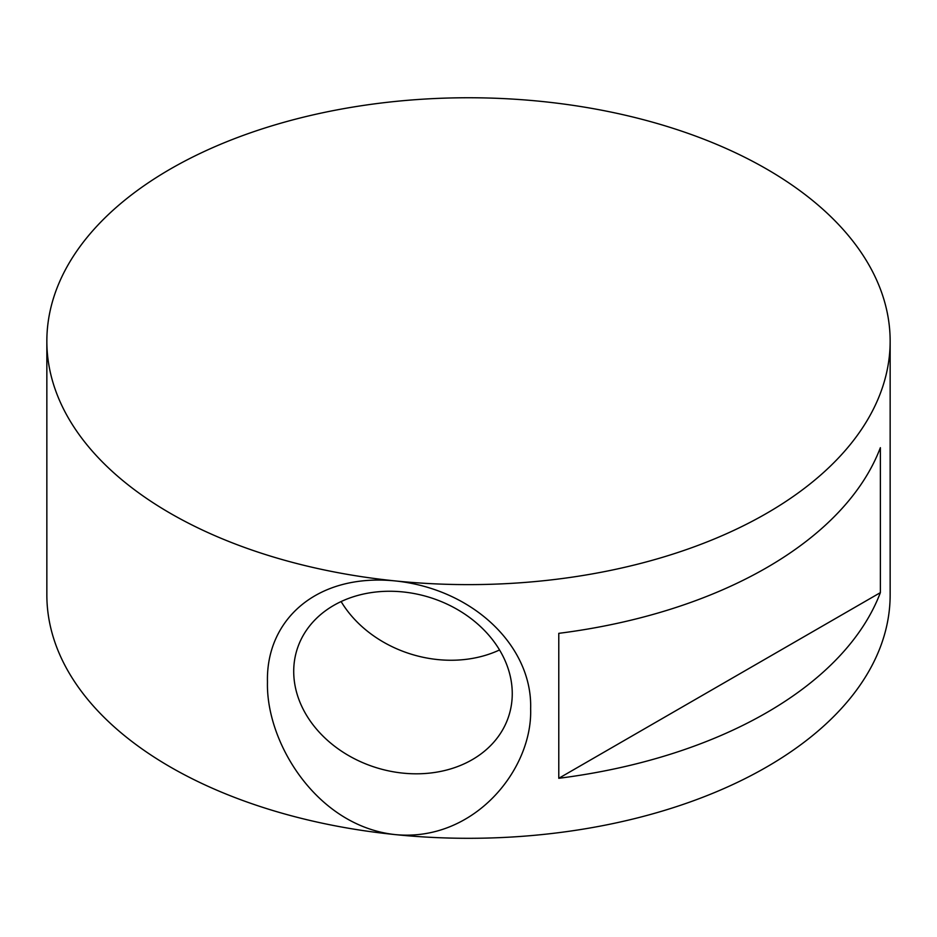 <?xml version="1.0" encoding="UTF-8"?>
<svg xmlns="http://www.w3.org/2000/svg" width="937" height="937" viewBox="0 0 937 937"><rect width="100%" height="100%" fill="white"/><g stroke="black" fill="none" stroke-linecap="round" stroke-linejoin="round"><path stroke-width="1.41" d="M499.55 649.95A110.964 89.226 17 0 1 341.115 601.554M512.258 693.661A110.964 89.226 17 0 1 509.107 714.943A110.964 89.226 17 0 1 389.862 771.139A110.964 89.226 17 0 1 293.714 671.407A110.964 89.226 17 0 1 296.865 650.126A110.964 89.226 17 0 1 416.11 593.929A110.964 89.226 17 0 1 512.258 693.661M46.85 341.185L46.85 594.866A421.65 243.433 0 0 0 170.347 767.005A421.65 243.433 0 0 0 395.285 834.609C473.97 842.199 532.684 769.582 530.635 708.805C532.591 647.08 474.192 589.197 395.285 580.928C316.507 573.057 265.839 620.083 267.467 682.019C265.839 742.549 316.823 826.247 395.285 834.609A421.65 243.433 0 0 0 890.15 594.866L890.15 341.185A421.65 243.433 0 0 0 766.653 169.058A421.65 243.433 0 0 0 307.137 116.282A421.65 243.433 0 0 0 46.85 341.185A421.65 243.433 0 0 0 170.347 513.324A421.65 243.433 0 0 0 395.285 580.928A421.65 243.433 0 0 0 890.15 341.185M880.37 447.675L880.37 592.629A421.65 243.433 180 0 1 558.78 778.296L558.78 633.342A421.65 243.433 180 0 0 880.37 447.675M880.37 592.629L558.78 778.296"/></g></svg>
